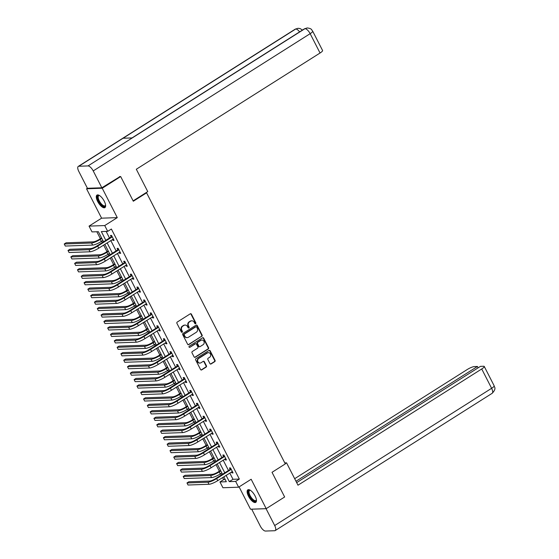 <?xml version="1.0" encoding="UTF-8"?>
<svg xmlns="http://www.w3.org/2000/svg" width="559" height="559" viewBox="0 0 559 559"><rect width="100%" height="100%" fill="white"/><g stroke="black" fill="none" stroke-linecap="round" stroke-linejoin="round"><path stroke-width="0.84" d="M195.615 323.696A0.65 0.587 88 0 0 195.825 322.809L191.409 314.172A0.936 0.838 88 0 0 190.27 313.823L177.231 322.068A0.936 0.838 88 0 0 176.923 323.34L181.34 331.976A0.65 0.587 88 0 0 182.143 332.221A0.65 0.587 88 0 0 182.36 331.333L181.787 330.215A2.984 2.669 88 0 1 182.772 326.149L183.855 325.457A2.984 2.669 88 0 1 187.51 326.596L188.076 327.714A0.65 0.587 88 0 0 188.879 327.958A0.65 0.587 88 0 0 189.096 327.071L188.523 325.953A2.984 2.669 88 0 1 189.508 321.886L190.591 321.201A2.984 2.669 88 0 1 194.246 322.333L194.811 323.451A0.65 0.587 88 0 0 195.615 323.696M195.133 323.745A0.65 0.587 88 0 0 195.405 322.822L190.982 314.186A0.936 0.838 88 0 0 190.444 313.739M181.661 332.27A0.65 0.587 88 0 0 181.934 331.347L181.361 330.229L181.787 330.215M188.397 328.007A0.65 0.587 88 0 0 188.669 327.085L188.097 325.967L188.523 325.953M255.1 495.98A7.414 2.935 -122.3 0 0 247.826 489.831A7.414 2.935 -122.3 0 0 248.489 496.217A7.414 2.935 -122.3 0 0 255.756 502.366A7.414 2.935 -122.3 0 0 255.1 495.98M104.267 201.226A7.414 2.935 -122.3 0 0 96.993 195.077A7.414 2.935 -122.3 0 0 97.65 201.457A7.414 2.935 -122.3 0 0 104.924 207.606A7.414 2.935 -122.3 0 0 104.267 201.226M209.946 363.609A0.936 0.838 88 0 0 211.085 363.958L214.747 361.645A0.936 0.838 88 0 0 215.054 360.373L210.142 350.786A0.936 0.838 88 0 0 209.003 350.43L195.964 358.682A0.936 0.838 88 0 0 195.657 359.947L200.569 369.541A0.936 0.838 88 0 0 201.708 369.897L206.124 367.102A0.936 0.838 88 0 0 206.432 365.831L204.335 361.722A0.936 0.838 88 0 0 203.19 361.373L201.002 362.756A2.495 2.236 88 0 1 197.739 361.254A2.495 2.236 88 0 1 198.78 358.41L207.361 352.981A2.495 2.236 88 0 1 210.617 354.483A2.495 2.236 88 0 1 209.583 357.327L208.158 358.228A0.936 0.838 88 0 0 207.843 359.5L209.946 363.609M229.777 473.033L232.984 479.294L239.343 479.07L235.653 481.404L238.616 487.196L222.936 487.748L219.966 481.956L226.325 481.732L223.81 476.813M119.493 176.602L120.681 176.56L133.308 201.233L146.591 192.834L285.307 463.907L272.023 472.313L284.65 496.986L266.203 508.655L251.159 479.259L238.616 487.196M120.681 176.56L102.234 188.229L86.547 188.788L101.591 218.178L89.049 226.115L104.729 225.556L107.698 231.356L101.34 231.58L105.812 240.328M101.591 218.178L117.278 217.626L102.234 188.229M117.278 217.626L104.729 225.556M239.343 479.07L111.388 229.022L107.698 231.356M201.813 336.371A0.936 0.838 88 0 0 202.12 335.1L197.208 325.513A0.936 0.838 88 0 0 196.069 325.156L183.031 333.402A0.936 0.838 88 0 0 182.723 334.673L187.635 344.267A0.936 0.838 88 0 0 188.774 344.617L201.387 336.385A0.936 0.838 88 0 0 201.694 335.114L196.789 325.527A0.936 0.838 88 0 0 196.244 325.072M203.679 338.146L208.584 347.74A0.936 0.838 88 0 1 208.276 349.012L195.238 357.257A0.936 0.838 88 0 1 194.099 356.901L192.003 352.799A0.936 0.838 88 0 1 192.31 351.527L197.593 348.18A0.936 0.838 88 0 0 197.9 346.908L196.509 344.19A0.936 0.838 88 0 0 195.371 343.834L189.864 347.314A0.65 0.587 88 0 1 189.012 346.922A0.65 0.587 88 0 1 189.284 346.182L202.54 337.797A0.936 0.838 88 0 1 203.679 338.146L203.252 338.167L208.165 347.754L208.584 347.74M239.098 486.889L250.516 509.207L266.203 508.655M87.407 188.243L86.547 188.788M146.591 192.834L145.766 192.862M106.133 231.412L109.501 237.994M110.808 240.538L116.111 250.907M117.418 253.458L122.721 263.827M124.028 266.37L129.332 276.74M130.638 279.29L135.942 289.66M137.248 292.203L142.552 302.573M143.852 305.123L149.162 315.493M150.462 318.036L155.772 328.406M157.072 330.956L162.383 341.325M163.682 343.869L168.993 354.238M170.292 356.789L175.596 367.151M176.903 369.702L182.206 380.071M183.513 382.622L188.816 392.984M190.123 395.534L195.426 405.904M196.733 408.454L202.037 418.817M203.343 421.367L208.647 431.737M209.953 434.287L215.257 444.65M216.564 447.2L221.867 457.569M223.167 460.113L228.477 470.482M112.52 239.455L113.016 240.426L114.078 240.391L111.534 235.423L110.472 235.458L111.164 236.806M119.13 252.375L119.626 253.346L120.688 253.304L118.145 248.336L117.083 248.378L117.767 249.719M125.74 265.287L126.236 266.259L127.291 266.224L124.755 261.256L123.693 261.291L124.377 262.639M132.35 278.207L132.846 279.179L133.901 279.137L131.365 274.169L130.303 274.21L130.988 275.552M138.96 291.12L139.457 292.091L140.512 292.057L137.968 287.088L136.913 287.123L137.598 288.472M145.564 304.04L146.067 305.011L147.122 304.969L144.578 300.001L143.523 300.043L144.208 301.385M152.174 316.953L152.67 317.924L153.732 317.889L151.189 312.921L150.133 312.956L150.818 314.305M158.784 329.873L159.28 330.844L160.342 330.802L157.799 325.834L156.744 325.876L157.428 327.218M165.394 342.786L165.89 343.757L166.952 343.722L164.409 338.754L163.347 338.789L164.039 340.138M172.004 355.706L172.5 356.677L173.563 356.635L171.019 351.667L169.957 351.709L170.649 353.05M178.614 368.619L179.111 369.59L180.173 369.555L177.629 364.587L176.567 364.622L177.259 365.963M185.225 381.538L185.721 382.51L186.783 382.468L184.239 377.5L183.177 377.542L183.869 378.883M191.835 394.451L192.331 395.423L193.393 395.388L190.85 390.42L189.787 390.455L190.479 391.796M198.445 407.371L198.941 408.343L200.003 408.301L197.46 403.332L196.398 403.374L197.082 404.716M205.055 420.284L205.551 421.255L206.606 421.22L204.07 416.252L203.008 416.287L203.693 417.629M211.665 433.204L212.161 434.168L213.217 434.133L210.68 429.165L209.618 429.207L210.303 430.549M218.276 446.117L218.772 447.088L219.827 447.053L217.283 442.085L216.228 442.12L216.913 443.462M224.879 459.037L225.382 460.001L226.437 459.966L223.893 454.998L222.838 455.033L223.523 456.382M231.489 471.95L231.985 472.921L233.047 472.886L230.504 467.918L229.449 467.953L230.133 469.294M96.812 231.74L100.375 238.707M101.675 241.25L102.332 242.529M103.632 245.08L106.986 251.62M108.285 254.17L108.942 255.449M110.242 257.992L113.596 264.54M114.895 267.083L115.552 268.362M116.852 270.912L120.199 277.453M121.506 280.003L122.162 281.275M123.462 283.825L126.809 290.373M128.116 292.916L128.766 294.195M130.072 296.745L133.419 303.285M134.726 305.836L135.376 307.108M136.682 309.658L140.03 316.205M141.336 318.749L141.986 320.027M143.293 322.578L146.64 329.118M147.946 331.669L148.596 332.94M149.903 335.491L153.25 342.031M154.557 344.582L155.206 345.86M156.513 348.411L159.86 354.951M161.167 357.501L161.817 358.773M163.123 361.324L166.47 367.864M167.77 370.414L168.427 371.693M169.733 374.244L173.08 380.784M174.38 383.334L175.037 384.606M176.337 387.156L179.691 393.697M180.99 396.247L181.647 397.526M182.947 400.069L186.301 406.617M187.6 409.167L188.257 410.439M189.557 412.989L192.911 419.529M194.211 422.08L194.867 423.359M196.167 425.902L199.514 432.449M200.821 434.993L201.478 436.272M202.777 438.822L206.124 445.362M207.431 447.913L208.081 449.191M209.387 451.735L212.734 458.282M214.041 460.826L214.691 462.104M215.998 464.655L219.345 471.195M220.651 473.746L221.301 475.024M222.608 477.568L223.656 479.622L225.221 479.566M223.656 479.622L219.966 481.956M103.534 241.767L98.37 231.685L92.011 231.908L89.049 226.115M226.088 475.367L229.295 481.627L235.653 481.404M107.118 242.872L112.422 253.241M113.729 255.791L119.032 266.161M120.339 268.704L125.642 279.074M126.949 281.624L132.252 291.994M133.559 294.537L138.863 304.907M140.162 307.457L145.473 317.826M146.772 320.37L152.083 330.739M153.383 333.29L158.693 343.659M159.993 346.203L165.303 356.572M166.603 359.123L171.906 369.485M173.213 372.035L178.517 382.405M179.823 384.955L185.127 395.318M186.433 397.868L191.737 408.238M193.044 410.788L198.347 421.151M199.654 423.701L204.957 434.07M206.264 436.621L211.568 446.983M212.874 449.534L218.178 459.903M219.477 462.454L224.788 472.816M222.503 474.263L217.199 463.893M215.893 461.343L210.589 450.98M209.283 448.43L203.979 438.06M202.672 435.517L197.369 425.147M196.069 422.597L190.759 412.228M189.459 409.684L184.149 399.315M182.849 396.764L177.538 386.395M176.239 383.851L170.928 373.482M169.629 370.931L164.325 360.562M163.018 358.019L157.715 347.649M156.408 345.099L151.105 334.729M149.798 332.186L144.495 321.816M143.188 319.266L137.884 308.896M136.578 306.353L131.274 295.984M129.968 293.433L124.664 283.064M123.357 280.52L118.054 270.151M116.754 267.6L111.444 257.231M110.144 254.687L104.833 244.318M232.984 479.294L229.295 481.627M113.016 240.426L113.833 239.909M119.626 253.346L120.444 252.829M126.236 266.259L127.047 265.742M132.846 279.179L133.657 278.661M139.457 292.091L140.267 291.574M146.067 305.011L146.877 304.494M152.67 317.924L153.487 317.407M159.28 330.844L160.098 330.327M165.89 343.757L166.708 343.24M172.5 356.677L173.318 356.16M179.111 369.59L179.928 369.073M185.721 382.51L186.538 381.993M192.331 395.423L193.148 394.906M198.941 408.343L199.759 407.825M205.551 421.255L206.362 420.738M212.161 434.168L212.972 433.658M218.772 447.088L219.582 446.571M225.382 460.001L226.192 459.491M231.985 472.921L232.803 472.404M191.821 320.817L191.395 320.831A2.984 2.669 88 0 0 190.172 321.215L190.591 321.201M188.097 325.967A2.984 2.669 88 0 1 189.082 321.9L190.172 321.215M185.085 325.079L184.659 325.093A2.984 2.669 88 0 0 183.436 325.478L183.855 325.457M181.361 330.229A2.984 2.669 88 0 1 182.346 326.163L183.436 325.478M188.18 344.714A0.936 0.838 88 0 0 188.348 344.637L201.387 336.385M196.656 327.05A0.65 0.587 88 0 0 195.86 326.798L184.414 334.037A0.65 0.587 88 0 0 184.197 334.925L184.798 336.106A2.984 2.669 88 0 0 188.446 337.238L196.272 332.291A2.984 2.669 88 0 0 197.257 328.224L196.656 327.05M196.125 326.715L195.699 326.729A0.65 0.587 88 0 0 195.433 326.812L195.86 326.798M187.223 337.622L186.797 337.636A2.984 2.669 88 0 1 184.379 336.12L183.771 334.946A0.65 0.587 88 0 1 183.988 334.051L195.433 326.812M194.644 357.355A0.936 0.838 88 0 0 194.818 357.271L207.85 349.026A0.936 0.838 88 0 0 208.165 347.754M195.755 343.715L195.329 343.729A0.936 0.838 88 0 0 194.944 343.848L189.864 347.314M203.085 344.714A2.495 2.236 88 0 0 201.883 340.047A2.495 2.236 88 0 0 200.856 340.361L197.83 342.276A0.936 0.838 88 0 0 197.523 343.547L198.92 346.273A0.936 0.838 88 0 0 200.059 346.622L203.085 344.714M201.883 340.047L201.457 340.061A2.495 2.236 88 0 0 200.429 340.382L200.856 340.361M199.675 346.748L199.249 346.762A0.936 0.838 88 0 1 198.494 346.287L197.103 343.561A0.936 0.838 88 0 1 197.411 342.29L200.429 340.382M203.252 338.167A0.936 0.838 88 0 0 202.707 337.713M208.381 352.659L207.962 352.673A2.495 2.236 88 0 0 206.935 352.995L207.361 352.981M199.975 363.077L199.556 363.091A2.495 2.236 88 0 1 198.354 358.424L206.935 352.995M201.114 369.988A0.936 0.838 88 0 0 201.282 369.911L205.698 367.116A0.936 0.838 88 0 0 206.012 365.845L203.909 361.743A0.936 0.838 88 0 0 203.364 361.289M210.491 364.056A0.936 0.838 88 0 0 210.659 363.979L214.321 361.659A0.936 0.838 88 0 0 214.628 360.394L209.723 350.8A0.936 0.838 88 0 0 209.178 350.353M101.577 237.945L99.216 239.434A4.752 0.985 152.9 0 1 93.409 241.844L66.088 242.809L64.243 243.976L91.564 243.011A7.127 1.474 -27.1 0 0 100.278 239.399L101.822 238.42M64.243 243.976L65.305 246.051L92.626 245.08A7.127 1.474 -27.1 0 0 101.34 241.467L102.877 240.496M112.219 236.764L110.982 237.058L96.63 246.135A4.752 0.985 152.9 0 1 90.817 248.545L69.854 249.286L68.009 250.453L88.972 249.712A7.127 1.474 -27.1 0 0 97.685 246.1L112.045 237.016M68.009 250.453L69.071 252.528L90.034 251.781A7.127 1.474 -27.1 0 0 98.747 248.168L113.386 239.049M110.982 237.058L111.786 235.919M105.588 205.111A6.415 2.536 57.7 0 1 105.567 205.279A6.415 2.536 57.7 0 1 100.501 203.853A6.415 2.536 57.7 0 1 97.552 197.746A6.415 2.536 57.7 0 1 99.376 195.489A6.415 2.536 57.7 0 1 99.537 195.545M99.593 195.587A5.939 2.348 -122.3 0 0 98.74 195.713A5.939 2.348 -122.3 0 0 100.948 203.406A5.939 2.348 -122.3 0 0 105.092 205.754A5.939 2.348 -122.3 0 0 105.574 205.041M97.399 194.916A7.365 2.914 -122.3 0 0 100.347 204.28A7.365 2.914 -122.3 0 0 105.246 207.312M256.42 499.865A6.415 2.536 57.7 0 1 256.406 500.032A6.415 2.536 57.7 0 1 251.333 498.607A6.415 2.536 57.7 0 1 248.385 492.5A6.415 2.536 57.7 0 1 250.208 490.243A6.415 2.536 57.7 0 1 250.369 490.306M250.425 490.341A5.939 2.348 -122.3 0 0 249.573 490.467A5.939 2.348 -122.3 0 0 251.781 498.16A5.939 2.348 -122.3 0 0 255.931 500.515A5.939 2.348 -122.3 0 0 256.413 499.802M248.231 489.67A7.365 2.914 -122.3 0 0 251.18 499.033A7.365 2.914 -122.3 0 0 256.078 502.066M133.119 200.863L147.758 191.604L136.312 169.251L320.048 53.014L310.154 33.68L93.22 170.921L101.843 187.775L120.045 176.581M93.22 170.921A5.849 2.313 -122.3 0 0 88.008 165.925L132.28 137.912L123.078 138.241L78.805 166.247L88.008 165.925M78.805 166.247A5.849 2.313 -122.3 0 0 78.288 166.4A5.849 2.313 -122.3 0 0 78.805 171.431L87.428 188.285L101.843 187.775M312.684 31.171C311.398 29.955 312.32 28.621 307.289 27.95L304.941 28.684A5.849 2.313 -122.3 0 1 310.154 33.68A5.702 1.181 -27.1 0 0 312.684 31.171L322.578 50.506A5.702 1.181 152.9 0 1 320.048 53.014M299.61 31.891A5.849 2.313 -122.3 0 0 295.739 29.005L298.08 28.278L300.134 28.586L302.461 30.088M285.202 463.704L286.557 462.845L284.797 462.908M286.557 462.845L297.996 485.198L481.725 368.968A5.702 1.181 -27.1 0 0 484.262 366.459A5.702 1.181 -27.1 0 0 483.612 366.257L480.454 366.369L296.682 482.627M275.203 530.575A5.849 2.313 -122.3 0 0 274.686 525.537L491.62 388.302A5.702 1.181 -27.1 0 0 494.156 385.794C493.856 386.814 497.168 388.1 492.137 393.333L275.203 530.575A5.849 2.313 -122.3 0 1 274.686 530.722L265.483 531.05A5.849 2.313 -122.3 0 1 260.27 526.047L251.704 509.165M274.686 525.537L266.063 508.69L251.648 509.2M478.141 367.829L477.442 366.473L474.284 366.585A5.702 1.181 -27.1 0 0 467.317 369.478L294.67 478.7M477.442 366.473L295.984 481.271M108.18 250.858L105.826 252.354A4.752 0.985 152.9 0 1 100.019 254.764L72.698 255.729L70.853 256.895L98.174 255.931A7.127 1.474 -27.1 0 0 106.888 252.312L108.432 251.34M70.853 256.895L71.915 258.964L99.229 257.999A7.127 1.474 -27.1 0 0 107.943 254.387L109.487 253.409M114.791 263.778L112.436 265.266A4.752 0.985 152.9 0 1 106.629 267.677L79.308 268.641L77.463 269.808L104.785 268.844A7.127 1.474 -27.1 0 0 113.498 265.232L115.035 264.253M77.463 269.808L78.526 271.884L105.84 270.912A7.127 1.474 -27.1 0 0 114.553 267.3L116.097 266.329M118.829 249.684L117.593 249.971L103.233 259.055A4.752 0.985 152.9 0 1 97.427 261.465L76.464 262.206L74.62 263.373L95.582 262.632A7.127 1.474 -27.1 0 0 104.295 259.02L118.655 249.936M74.62 263.373L75.682 265.441L96.644 264.7A7.127 1.474 -27.1 0 0 105.358 261.088L119.996 251.962M117.593 249.971L118.396 248.832M125.44 262.597L124.203 262.891L109.843 271.967A4.752 0.985 152.9 0 1 104.037 274.378L83.074 275.119L81.23 276.286L102.192 275.545A7.127 1.474 -27.1 0 0 110.906 271.933L125.265 262.849M81.23 276.286L82.292 278.361L103.254 277.613A7.127 1.474 -27.1 0 0 111.968 274.001L126.607 264.882M124.203 262.891L125.006 261.752M121.401 276.691L119.046 278.186A4.752 0.985 152.9 0 1 113.239 280.59L85.918 281.561L84.074 282.728L111.395 281.764A7.127 1.474 -27.1 0 0 120.108 278.144L121.645 277.173M84.074 282.728L85.129 284.797L112.45 283.832A7.127 1.474 -27.1 0 0 121.163 280.22L122.707 279.241M128.011 289.611L125.656 291.099A4.752 0.985 152.9 0 1 119.85 293.51L92.528 294.474L90.684 295.641L118.005 294.677A7.127 1.474 -27.1 0 0 126.718 291.064L128.256 290.086M90.684 295.641L91.739 297.716L119.06 296.745A7.127 1.474 -27.1 0 0 127.773 293.133L129.318 292.154M134.621 302.524L132.266 304.019A4.752 0.985 152.9 0 1 126.46 306.423L99.139 307.394L97.294 308.561L124.615 307.59A7.127 1.474 -27.1 0 0 133.328 303.977L134.866 303.006M97.294 308.561L98.349 310.629L125.67 309.665A7.127 1.474 -27.1 0 0 134.384 306.053L135.928 305.074M132.05 275.517L130.813 275.804L116.454 284.887A4.752 0.985 152.9 0 1 110.647 287.298L89.685 288.039L87.84 289.206L108.802 288.465A7.127 1.474 -27.1 0 0 117.516 284.852L131.875 275.769M87.84 289.206L88.902 291.274L109.864 290.533A7.127 1.474 -27.1 0 0 118.578 286.921L133.217 277.795M130.813 275.804L131.617 274.665M138.66 288.43L137.423 288.724L123.064 297.8A4.752 0.985 152.9 0 1 117.257 300.211L96.295 300.952L94.45 302.119L115.413 301.378A7.127 1.474 -27.1 0 0 124.126 297.765L138.478 288.682M94.45 302.119L95.512 304.194L116.475 303.446A7.127 1.474 -27.1 0 0 125.181 299.834L139.827 290.715M137.423 288.724L138.227 287.585M145.27 301.35L144.033 301.636L129.674 310.72A4.752 0.985 152.9 0 1 123.867 313.131L102.905 313.872L101.06 315.038L122.023 314.298A7.127 1.474 -27.1 0 0 130.736 310.678L145.088 301.601M101.06 315.038L102.122 317.107L123.078 316.366A7.127 1.474 -27.1 0 0 131.791 312.754L146.437 303.628M144.033 301.636L144.837 300.497M141.231 315.444L138.877 316.932A4.752 0.985 152.9 0 1 133.063 319.343L105.749 320.307L103.904 321.474L131.218 320.51A7.127 1.474 -27.1 0 0 139.932 316.897L141.476 315.919M103.904 321.474L104.959 323.549L132.28 322.578A7.127 1.474 -27.1 0 0 140.994 318.965L142.538 317.987M151.88 314.263L150.644 314.556L136.284 323.633A4.752 0.985 152.9 0 1 130.478 326.044L109.515 326.784L107.67 327.951L128.633 327.211A7.127 1.474 -27.1 0 0 137.346 323.598L151.699 314.514M107.67 327.951L108.725 330.02L129.688 329.279A7.127 1.474 -27.1 0 0 138.401 325.666L153.047 316.541M150.644 314.556L151.447 313.417M147.842 328.357L145.487 329.852A4.752 0.985 152.9 0 1 139.673 332.256L112.359 333.227L110.514 334.394L137.828 333.423A7.127 1.474 -27.1 0 0 146.542 329.81L148.086 328.839M110.514 334.394L111.569 336.462L138.891 335.498A7.127 1.474 -27.1 0 0 147.604 331.885L149.148 330.907M158.49 327.183L157.254 327.469L142.894 336.553A4.752 0.985 152.9 0 1 137.088 338.964L116.125 339.704L114.281 340.871L135.243 340.131A7.127 1.474 -27.1 0 0 143.956 336.511L158.309 327.434M114.281 340.871L115.336 342.94L136.298 342.199A7.127 1.474 -27.1 0 0 145.012 338.586L159.657 329.461M157.254 327.469L158.057 326.33M154.452 341.276L152.097 342.765A4.752 0.985 152.9 0 1 146.283 345.176L118.962 346.14L117.117 347.307L144.439 346.342A7.127 1.474 -27.1 0 0 153.152 342.73L154.696 341.752M117.117 347.307L118.18 349.382L145.501 348.411A7.127 1.474 -27.1 0 0 154.214 344.798L155.758 343.82M165.101 340.096L163.857 340.389L149.505 349.466A4.752 0.985 152.9 0 1 143.698 351.877L122.735 352.617L120.891 353.784L141.853 353.043A7.127 1.474 -27.1 0 0 150.567 349.431L164.919 340.347M120.891 353.784L121.946 355.852L142.908 355.112A7.127 1.474 -27.1 0 0 151.622 351.499L166.268 342.374M163.857 340.389L164.66 339.25M161.062 354.189L158.707 355.685A4.752 0.985 152.9 0 1 152.893 358.088L125.572 359.06L123.728 360.227L151.049 359.255A7.127 1.474 -27.1 0 0 159.762 355.643L161.306 354.672M123.728 360.227L124.79 362.295L152.111 361.331A7.127 1.474 -27.1 0 0 160.824 357.711L162.362 356.74M171.704 353.015L170.467 353.302L156.115 362.386A4.752 0.985 152.9 0 1 150.301 364.796L129.346 365.537L127.501 366.704L148.456 365.963A7.127 1.474 -27.1 0 0 157.17 362.344L171.529 353.267M127.501 366.704L128.556 368.772L149.519 368.032A7.127 1.474 -27.1 0 0 158.232 364.419L172.871 355.293M170.467 353.302L171.271 352.163M167.672 367.109L165.31 368.598A4.752 0.985 152.9 0 1 159.504 371.008L132.183 371.973L130.338 373.139L157.659 372.175A7.127 1.474 -27.1 0 0 166.372 368.563L167.917 367.584M130.338 373.139L131.4 375.208L158.721 374.244A7.127 1.474 -27.1 0 0 167.434 370.631L168.972 369.653M178.314 365.928L177.077 366.215L162.725 375.299A4.752 0.985 152.9 0 1 156.911 377.709L135.956 378.45L134.111 379.617L155.067 378.876A7.127 1.474 -27.1 0 0 163.78 375.264L178.139 366.18M134.111 379.617L135.166 381.685L156.129 380.945A7.127 1.474 -27.1 0 0 164.842 377.332L179.481 368.206M177.077 366.215L177.881 365.083M174.282 380.022L171.92 381.517A4.752 0.985 152.9 0 1 166.114 383.921L138.793 384.892L136.948 386.059L164.269 385.088A7.127 1.474 -27.1 0 0 172.983 381.476L174.527 380.504M136.948 386.059L138.01 388.128L165.331 387.163A7.127 1.474 -27.1 0 0 174.045 383.544L175.582 382.573M184.924 378.848L183.687 379.135L169.335 388.219A4.752 0.985 152.9 0 1 163.521 390.622L142.559 391.37L140.714 392.537L161.677 391.789A7.127 1.474 -27.1 0 0 170.39 388.177L184.749 379.1M140.714 392.537L141.776 394.605L162.739 393.864A7.127 1.474 -27.1 0 0 171.452 390.252L186.091 381.126M183.687 379.135L184.491 377.996M180.892 392.942L178.531 394.43A4.752 0.985 152.9 0 1 172.724 396.841L145.403 397.805L143.558 398.972L170.879 398.008A7.127 1.474 -27.1 0 0 179.593 394.395L181.137 393.417M143.558 398.972L144.62 401.041L171.941 400.076A7.127 1.474 -27.1 0 0 180.648 396.464L182.192 395.486M191.534 391.761L190.298 392.048L175.945 401.131A4.752 0.985 152.9 0 1 170.132 403.542L149.169 404.283L147.324 405.45L168.287 404.709A7.127 1.474 -27.1 0 0 177 401.096L191.36 392.013M147.324 405.45L148.387 407.518L169.349 406.777A7.127 1.474 -27.1 0 0 178.062 403.165L192.701 394.039M190.298 392.048L191.101 390.916M187.496 405.855L185.141 407.35A4.752 0.985 152.9 0 1 179.334 409.754L152.013 410.725L150.168 411.892L177.489 410.921A7.127 1.474 -27.1 0 0 186.203 407.308L187.74 406.337M150.168 411.892L151.23 413.96L178.545 412.996A7.127 1.474 -27.1 0 0 187.258 409.377L188.802 408.405M198.145 404.681L196.908 404.968L182.548 414.051A4.752 0.985 152.9 0 1 176.742 416.455L155.779 417.203L153.935 418.37L174.897 417.622A7.127 1.474 -27.1 0 0 183.611 414.009L197.97 404.933M153.935 418.37L154.997 420.438L175.959 419.697A7.127 1.474 -27.1 0 0 184.673 416.085L199.311 406.959M196.908 404.968L197.711 403.829M194.106 418.775L191.751 420.263A4.752 0.985 152.9 0 1 185.944 422.674L158.623 423.638L156.779 424.805L184.1 423.841A7.127 1.474 -27.1 0 0 192.813 420.228L194.35 419.25M156.779 424.805L157.841 426.873L185.155 425.909A7.127 1.474 -27.1 0 0 193.868 422.297L195.412 421.318M204.755 417.594L203.518 417.88L189.159 426.964A4.752 0.985 152.9 0 1 183.352 429.375L162.389 430.116L160.545 431.282L181.507 430.542A7.127 1.474 -27.1 0 0 190.221 426.929L204.58 417.846M160.545 431.282L161.607 433.351L182.569 432.61A7.127 1.474 -27.1 0 0 191.283 428.998L205.922 419.872M203.518 417.88L204.321 416.748M200.716 431.688L198.361 433.176A4.752 0.985 152.9 0 1 192.555 435.587L165.233 436.558L163.389 437.725L190.71 436.754A7.127 1.474 -27.1 0 0 199.423 433.141L200.961 432.17M163.389 437.725L164.444 439.793L191.765 438.829A7.127 1.474 -27.1 0 0 200.478 435.209L202.023 434.238M211.365 430.514L210.128 430.8L195.769 439.884A4.752 0.985 152.9 0 1 189.962 442.288L169 443.035L167.155 444.202L188.117 443.455A7.127 1.474 -27.1 0 0 196.831 439.842L211.19 430.758M167.155 444.202L168.217 446.271L189.18 445.53A7.127 1.474 -27.1 0 0 197.893 441.917L212.532 432.792M210.128 430.8L210.932 429.661M207.326 444.608L204.971 446.096A4.752 0.985 152.9 0 1 199.165 448.507L171.844 449.471L169.999 450.638L197.32 449.674A7.127 1.474 -27.1 0 0 206.033 446.061L207.571 445.083M169.999 450.638L171.054 452.706L198.375 451.742A7.127 1.474 -27.1 0 0 207.089 448.129L208.633 447.151M217.975 443.427L216.738 443.713L202.379 452.797A4.752 0.985 152.9 0 1 196.572 455.208L175.61 455.948L173.765 457.115L194.728 456.375A7.127 1.474 -27.1 0 0 203.441 452.762L217.793 443.678M173.765 457.115L174.827 459.184L195.783 458.443A7.127 1.474 -27.1 0 0 204.496 454.83L219.142 445.705M216.738 443.713L217.542 442.581M213.936 457.521L211.582 459.009A4.752 0.985 152.9 0 1 205.775 461.42L178.454 462.391L176.609 463.558L203.93 462.586A7.127 1.474 -27.1 0 0 212.637 458.974L214.181 457.996M176.609 463.558L177.664 465.626L204.985 464.655A7.127 1.474 -27.1 0 0 213.699 461.042L215.243 460.071M224.585 456.34L223.348 456.633L208.989 465.717A4.752 0.985 152.9 0 1 203.183 468.121L182.22 468.868L180.375 470.035L201.338 469.287A7.127 1.474 -27.1 0 0 210.051 465.675L224.404 456.591M180.375 470.035L181.437 472.103L202.393 471.363A7.127 1.474 -27.1 0 0 211.106 467.743L225.752 458.625M223.348 456.633L224.152 455.494M220.546 470.44L218.192 471.929A4.752 0.985 152.9 0 1 212.378 474.339L185.064 475.304L183.219 476.471L210.533 475.506A7.127 1.474 -27.1 0 0 219.247 471.894L220.791 470.916M183.219 476.471L184.274 478.539L211.595 477.575A7.127 1.474 -27.1 0 0 220.309 473.962L221.853 472.984M231.195 469.26L229.959 469.546L215.599 478.63A4.752 0.985 152.9 0 1 209.793 481.04L188.83 481.781L186.986 482.948L207.948 482.207A7.127 1.474 -27.1 0 0 216.661 478.595L231.014 469.511M186.986 482.948L188.041 485.016L209.003 484.276A7.127 1.474 -27.1 0 0 217.717 480.663L232.362 471.537M229.959 469.546L230.762 468.414M195.405 322.822L195.825 322.809M181.934 331.347L182.36 331.333M188.669 327.085L189.096 327.071M189.082 321.9L189.508 321.886M182.346 326.163L182.772 326.149M190.982 314.186L191.409 314.172M188.348 344.637L188.774 344.617M196.789 325.527L197.208 325.513M201.694 335.114L202.12 335.1M183.988 334.051L184.414 334.037M183.771 334.946L184.197 334.925M184.379 336.12L184.798 336.106M207.85 349.026L208.276 349.012M194.818 357.271L195.238 357.257M194.944 343.848L195.371 343.834M197.411 342.29L197.83 342.276M197.103 343.561L197.523 343.547M198.494 346.287L198.92 346.273M198.354 358.424L198.78 358.41M203.909 361.743L204.335 361.722M206.012 365.845L206.432 365.831M205.698 367.116L206.124 367.102M201.282 369.911L201.708 369.897M209.723 350.8L210.142 350.786M214.628 360.394L215.054 360.373M214.321 361.659L214.747 361.645M210.659 363.979L211.085 363.958M100.278 239.399L101.34 241.467M91.564 243.011L92.626 245.08M97.685 246.1L98.747 248.168M88.972 249.712L90.034 251.781M307.205 27.957L304.438 28.83A5.849 2.313 -122.3 0 1 304.941 28.684L132.28 137.912M123.078 138.241L295.739 29.005A5.849 2.313 -122.3 0 0 295.222 29.159L78.288 166.4M492.137 393.333A5.849 2.313 -122.3 0 0 491.62 388.302L481.725 368.968M106.888 252.312L107.943 254.387M98.174 255.931L99.229 257.999M113.498 265.232L114.553 267.3M104.785 268.844L105.84 270.912M104.295 259.02L105.358 261.088M95.582 262.632L96.644 264.7M110.906 271.933L111.968 274.001M102.192 275.545L103.254 277.613M120.108 278.144L121.163 280.22M111.395 281.764L112.45 283.832M126.718 291.064L127.773 293.133M118.005 294.677L119.06 296.745M133.328 303.977L134.384 306.053M124.615 307.59L125.67 309.665M117.516 284.852L118.578 286.921M108.802 288.465L109.864 290.533M124.126 297.765L125.181 299.834M115.413 301.378L116.475 303.446M130.736 310.678L131.791 312.754M122.023 314.298L123.078 316.366M139.932 316.897L140.994 318.965M131.218 320.51L132.28 322.578M137.346 323.598L138.401 325.666M128.633 327.211L129.688 329.279M146.542 329.81L147.604 331.885M137.828 333.423L138.891 335.498M143.956 336.511L145.012 338.586M135.243 340.131L136.298 342.199M153.152 342.73L154.214 344.798M144.439 346.342L145.501 348.411M150.567 349.431L151.622 351.499M141.853 353.043L142.908 355.112M159.762 355.643L160.824 357.711M151.049 359.255L152.111 361.331M157.17 362.344L158.232 364.419M148.456 365.963L149.519 368.032M166.372 368.563L167.434 370.631M157.659 372.175L158.721 374.244M163.78 375.264L164.842 377.332M155.067 378.876L156.129 380.945M172.983 381.476L174.045 383.544M164.269 385.088L165.331 387.163M170.39 388.177L171.452 390.252M161.677 391.789L162.739 393.864M179.593 394.395L180.648 396.464M170.879 398.008L171.941 400.076M177 401.096L178.062 403.165M168.287 404.709L169.349 406.777M186.203 407.308L187.258 409.377M177.489 410.921L178.545 412.996M183.611 414.009L184.673 416.085M174.897 417.622L175.959 419.697M192.813 420.228L193.868 422.297M184.1 423.841L185.155 425.909M190.221 426.929L191.283 428.998M181.507 430.542L182.569 432.61M199.423 433.141L200.478 435.209M190.71 436.754L191.765 438.829M196.831 439.842L197.893 441.917M188.117 443.455L189.18 445.53M206.033 446.061L207.089 448.129M197.32 449.674L198.375 451.742M203.441 452.762L204.496 454.83M194.728 456.375L195.783 458.443M212.637 458.974L213.699 461.042M203.93 462.586L204.985 464.655M210.051 465.675L211.106 467.743M201.338 469.287L202.393 471.363M219.247 471.894L220.309 473.962M210.533 475.506L211.595 477.575M216.661 478.595L217.717 480.663M207.948 482.207L209.003 484.276M304.438 28.83L132.001 137.926M298.08 28.278L295.222 29.159M484.262 366.459L494.156 385.794"/></g></svg>
